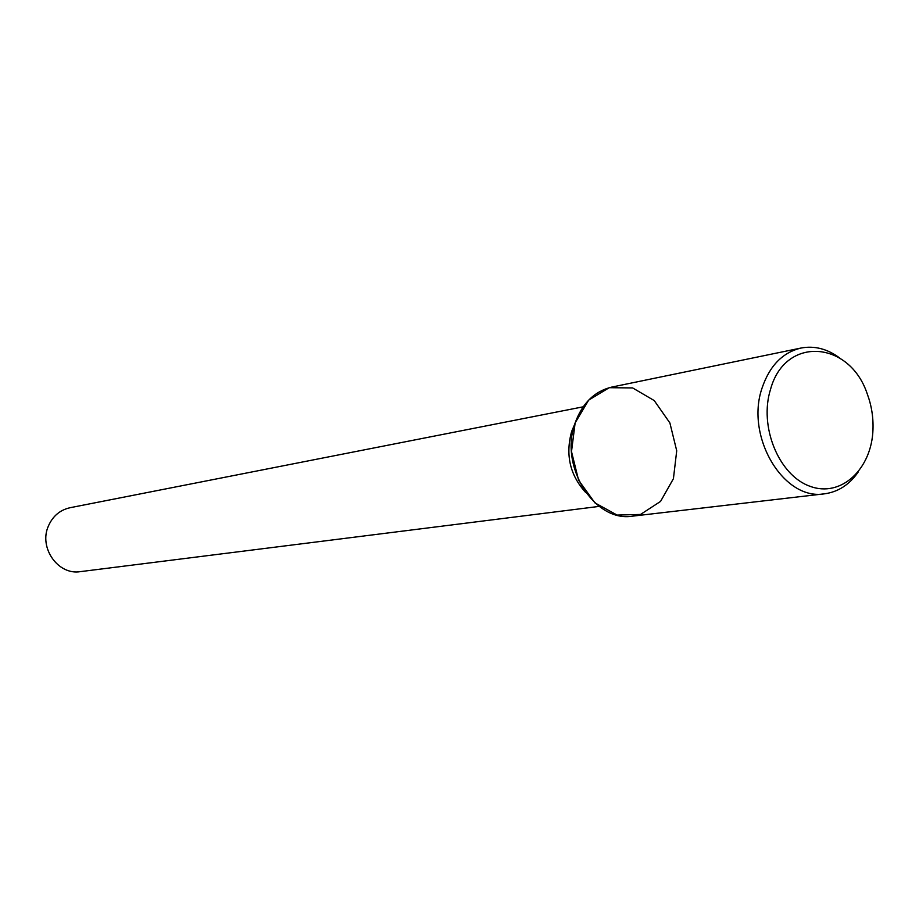 <?xml version="1.0" encoding="UTF-8"?>
<svg xmlns="http://www.w3.org/2000/svg" width="919" height="919" viewBox="0 0 919 919"><rect width="100%" height="100%" fill="white"/><g stroke="black" fill="none" stroke-linecap="round" stroke-linejoin="round"><path stroke-width="1.38" d="M583.151 406.818L70.028 507.725C59.942 510.011 52.705 516.156 48.339 526.162C38.609 547.839 58.196 575.443 80.321 571.641L599.188 506.392M574.731 424.153L571.618 431.528C565.265 454.882 569.975 475.226 585.748 492.573M839.656 357.985C827.364 348.829 814.487 345.521 801.035 348.037L611.905 387.048C594.604 391.184 582.347 403.142 575.133 422.924L571.503 451.585L578.591 480.212L594.938 502.888L617.097 515.065L640.52 514.456L660.566 501.406L673.42 478.696L676.717 450.769L669.894 422.958L654.236 400.569L632.64 387.933L609.251 387.692L588.677 400.11L575.133 422.924C558.901 466.163 594.432 522.762 632.686 516.133L824.504 493.813C838.071 491.987 849.248 484.795 858.059 472.24M801.035 348.037C782.597 352.471 769.605 365.819 762.058 388.071C745.091 436.766 783.758 501.073 824.504 493.813M770.604 389.105C758.703 426.232 778.726 475.284 809.869 486.231C840.839 498.018 871.775 469.31 872.981 429.46C873.418 417.237 871.511 405.382 867.26 393.918C849.615 340.581 785.251 335.607 770.604 389.105"/></g></svg>
